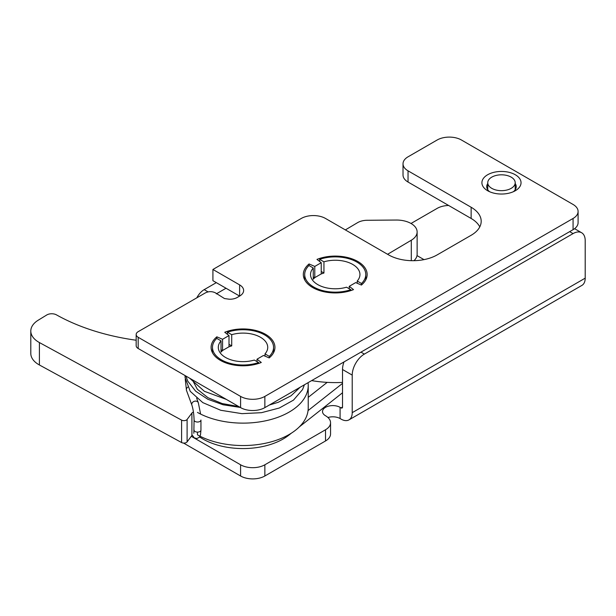 <?xml version="1.0" encoding="UTF-8"?>
<svg xmlns="http://www.w3.org/2000/svg" width="616" height="616" viewBox="0 0 616 616"><rect width="100%" height="100%" fill="white"/><g stroke="black" fill="none" stroke-linecap="round" stroke-linejoin="round"><path stroke-width="0.92" d="M341.064 407.9L342.519 407.06A2.056 1.186 60 0 1 342.088 408A2.056 1.186 60 0 1 341.064 407.9L340.086 407.338A10.295 5.944 0 0 0 328.867 406.052A10.295 5.944 0 0 0 322.514 411.542A10.295 5.944 0 0 0 325.525 415.746A17.163 9.91 0 0 1 330.553 422.753A17.163 9.91 0 0 1 325.525 429.76L264.857 464.787A17.163 9.91 0 0 1 240.587 464.787L191.276 436.313M448.656 205.482A17.163 9.91 0 0 0 437.16 208.377L411.011 223.477M417.017 255.594L424.008 259.636M360.961 352.136L364.356 354.1A17.163 9.91 120 0 0 352.221 375.113L352.221 412.666A15.785 9.117 60 0 1 348.956 419.889A15.785 9.117 60 0 1 341.064 419.111L340.086 418.549A10.295 5.944 0 0 0 327.958 417.509M183.568 443.073L240.587 475.999A17.163 9.91 0 0 0 264.857 475.999L325.525 440.964A17.163 9.91 0 0 0 330.553 433.964L330.553 422.753M216.324 282.636L204.189 289.643A13.729 7.923 -60 0 0 196.812 297.828M226.026 288.242L216.37 293.817M364.356 354.1L573.065 233.603L569.669 231.639M352.221 412.666L585.2 278.155L585.2 240.61A17.163 9.91 120 0 0 581.643 232.748A17.163 9.91 120 0 0 573.065 233.603M342.519 407.06L342.519 369.508L352.221 375.113M344.005 361.923A17.163 9.91 120 0 0 342.519 369.508M585.2 278.155A15.785 9.117 60 0 1 581.928 285.385L348.956 419.889M320.905 274.097A24.709 14.268 0 0 1 323.939 273.034L323.939 261.823L319.642 259.344L319.642 261.484M319.642 259.344A30.546 17.633 180 0 1 350.35 259.19A30.546 17.633 180 0 1 365.781 274.513A30.546 17.633 180 0 1 361.5 283.514L361.5 284.985M315.099 277.446A24.709 14.268 0 0 0 313.259 279.202L313.259 267.991A24.709 14.268 180 0 0 310.526 274.513A24.709 14.268 180 0 0 346.531 287.202L350.827 289.682L350.827 290.59M350.827 289.682A30.546 17.633 180 0 1 320.12 289.836A30.546 17.633 180 0 1 304.689 274.513A30.546 17.633 180 0 1 308.97 265.511L313.259 267.991M323.939 273.034L321.229 271.471M323.939 261.823A24.709 14.268 180 0 1 359.944 274.513A24.709 14.268 180 0 1 357.211 281.035L357.211 283.26M361.5 283.514L357.211 281.035M222.884 350.304A24.709 14.268 0 0 0 221.036 352.059L221.036 340.848A24.709 14.268 180 0 0 218.303 347.37A24.709 14.268 180 0 0 254.316 360.06L258.605 362.539L258.605 363.448M258.605 362.539A30.546 17.633 180 0 1 227.905 362.693A30.546 17.633 180 0 1 212.474 347.37A30.546 17.633 180 0 1 216.747 338.369L221.036 340.848M228.69 346.954A24.709 14.268 0 0 1 231.716 345.892L231.716 334.68L227.427 332.209L227.427 334.342M227.427 332.209A30.546 17.633 180 0 1 258.127 332.047A30.546 17.633 180 0 1 273.558 347.37A30.546 17.633 180 0 1 269.284 356.371L269.284 357.842M231.716 345.892L229.006 344.329M231.716 334.68A24.709 14.268 180 0 1 267.729 347.37A24.709 14.268 180 0 1 264.995 353.892L264.995 356.117M269.284 356.371L264.995 353.892M342.519 382.413A82.367 47.555 180 0 1 311.65 380.603M345.353 229.914L357.55 222.669A13.729 7.923 180 0 1 367.205 220.274L396.257 220.043A20.59 11.889 180 0 1 417.124 231.932L417.124 254.354A20.59 11.889 180 0 1 413.96 260.691M417.124 231.932A20.59 11.889 180 0 1 411.296 240.225L387.58 254.293M504.974 190.406A13.729 7.923 0 0 0 515.199 182.736A13.729 7.923 0 0 0 501.478 174.813A13.729 7.923 0 0 0 487.749 182.736A13.729 7.923 0 0 0 504.974 190.406M193.832 433.287L194.086 420.043C193.917 414.152 193.185 409.17 191.876 405.105L186.479 390.375A3.434 2.741 -20.1 0 1 186.471 390.351A3.434 2.741 -20.1 0 1 187.726 387.171M136.167 340.232A171.602 99.076 180 0 1 56.503 314.884A6.861 3.966 0 0 0 46.724 314.999L38.3 320.151A27.458 15.854 0 0 0 30.8 331.038A27.458 15.854 0 0 0 39.401 342.558L181.597 420.127A3.434 1.979 0 0 0 187.102 419.473L191.907 413.051A3.434 1.979 180 0 1 193.447 412.089M30.8 331.038L30.8 353.453A27.458 15.854 0 0 0 39.401 364.98L181.597 442.55A3.434 1.979 0 0 0 187.102 441.895L191.907 435.466L191.907 413.051M197.459 412.42A65.211 37.645 0 0 0 268.33 420.181A65.211 37.645 0 0 0 308.223 385.485A65.211 37.645 0 0 0 308.046 382.682M197.459 432.116L197.459 434.834A65.211 37.645 0 0 0 268.33 442.596A65.211 37.645 0 0 0 308.223 407.9L308.223 385.485M515.307 190.729A19.566 11.296 180 0 1 487.641 190.729A19.566 11.296 180 0 1 487.641 174.751A19.566 11.296 180 0 1 515.307 174.751A19.566 11.296 180 0 1 515.307 190.729L515.307 190.729M316.963 259.405A31.917 18.426 180 0 1 349.996 258.173A31.917 18.426 180 0 1 367.151 274.513A31.917 18.426 180 0 1 361.407 285.062L355.686 282.598L349.249 286.317L353.507 289.62A31.917 18.426 180 0 1 320.482 290.852A31.917 18.426 180 0 1 303.318 274.513A31.917 18.426 180 0 1 309.063 263.964L314.784 266.428L321.229 262.709L316.963 259.405M224.74 332.263A31.917 18.426 180 0 1 257.773 331.031A31.917 18.426 180 0 1 274.936 347.37A31.917 18.426 180 0 1 269.184 357.919L263.463 355.463L257.026 359.182L261.292 362.478A31.917 18.426 180 0 1 228.259 363.71A31.917 18.426 180 0 1 211.095 347.37A31.917 18.426 180 0 1 216.847 336.821L222.569 339.285L229.006 335.566L224.74 332.263M138.177 348.494L240.587 407.623L240.587 396.411A17.163 9.91 0 0 0 264.857 396.411L573.065 218.464A17.163 9.91 0 0 0 578.093 211.465A17.163 9.91 0 0 0 573.065 204.458L461.43 140.001A17.163 9.91 0 0 0 437.16 140.001L408.038 156.818A17.163 9.91 0 0 0 403.018 163.825A17.163 9.91 0 0 0 408.038 170.832L471.14 207.261A34.319 19.812 180 0 1 481.188 221.267A34.319 19.812 180 0 1 471.14 235.281L437.16 254.893A34.319 19.812 180 0 1 388.627 254.893L325.525 218.464A17.163 9.91 0 0 0 301.262 218.464L212.92 269.469L239.616 284.885A13.729 7.923 180 0 1 243.636 290.483A13.729 7.923 180 0 1 239.616 296.088L237.191 297.49A10.295 5.944 180 0 1 229.337 299.222L224.486 298.56L215.284 292.769C211.966 291.252 208.678 291.283 205.405 292.87L138.177 331.678A6.861 3.966 0 0 0 136.167 334.48A6.861 3.966 0 0 0 138.177 337.283L138.177 348.494A6.861 3.966 180 0 1 136.167 345.692L136.167 334.48M240.587 396.411L138.177 337.283M264.857 396.411L264.857 407.623L573.065 229.676L573.065 218.464M212.92 269.469L212.92 280.68L239.616 296.088L239.616 284.885M479.787 226.873A34.319 19.812 0 0 0 471.14 218.464L471.14 207.261M489.581 191.707A14.761 8.524 180 0 1 486.717 186.663A14.761 8.524 180 0 1 487.749 183.537M515.199 183.537A14.761 8.524 180 0 1 516.231 186.663A14.761 8.524 180 0 1 513.367 191.707M229.006 335.566L229.006 346.77L222.569 350.489L222.569 339.285M309.063 263.964L309.063 265.565M349.249 286.317L349.249 288.765M257.026 359.182L257.026 361.623M408.038 170.832L408.038 182.036A17.163 9.91 180 0 1 403.018 175.036L403.018 163.825M314.784 266.428L314.784 277.631L321.229 273.912L321.229 262.709M578.093 211.465L578.093 222.669A17.163 9.91 180 0 1 573.065 229.676M313.259 276.977L314.784 277.631M221.036 349.834L222.569 350.489M408.038 182.036L471.14 218.464M264.857 407.623A17.163 9.91 180 0 1 240.587 407.623M216.847 336.821L216.847 338.43M216.362 293.87A10.295 5.944 -60 0 1 216.462 293.447M199.599 436.937A56.849 32.817 0 0 0 288.912 435.112L291.445 433.11M299.33 426.88L342.519 392.762M208.077 291.892L204.189 289.643M340.086 407.338L340.086 418.549M240.587 475.999L240.587 464.787M325.525 429.76L325.525 440.964M264.857 475.999L264.857 464.787M342.519 383.391L308.054 410.61M327.188 382.367L308.223 397.351M288.912 435.112A6.861 4.528 51.7 0 1 288.457 434.904M411.296 240.225L411.296 260.676M194.086 430.13A3.434 1.979 0 0 0 197.513 432.116A3.434 1.979 0 0 0 200.947 430.13L200.947 420.043A3.434 1.979 0 0 1 197.513 422.029A3.434 1.979 0 0 1 194.086 420.043M191.876 405.105A3.434 2.741 -20.1 0 1 194.156 401.355A3.434 2.741 -20.1 0 1 198.321 402.741L196.658 398.198M187.102 441.895L187.102 419.473M39.401 364.98L39.401 342.558M181.597 442.55L181.597 420.127M581.643 232.748L574.582 228.675M365.781 274.513L365.781 279.856M304.689 274.513L304.689 279.856M212.474 347.37L212.474 352.714M273.558 347.37L273.558 352.714M515.199 189.79L515.199 182.736M487.749 189.79L487.749 182.736M192.231 435.135L194.325 437.899L196.874 438.538L199.322 437.275L200.5 434.935L200.947 430.13M200.608 414.083L198.321 402.741M192.315 379.749L197.336 389.258L207.985 397.713L222.145 403.542L238.754 406.56M272.742 403.064L292.777 391.499M189.636 378.201L204.389 391.299L226.357 399.407M185.832 376.006L187.795 381.181L195.68 391.214L207.815 399.253L223.1 404.774L240.255 407.43M269.392 405.005L278.216 402.31L291.006 395.803L300.154 387.241M185.054 375.552L185.1 377.677L190.259 391.36L202.772 402.602L220.751 410.279L241.926 413.652L261.5 412.682L279.302 408.015L293.486 400.115L302.525 389.605L304.42 384.777M185.247 379.163L186.471 390.351"/></g></svg>
